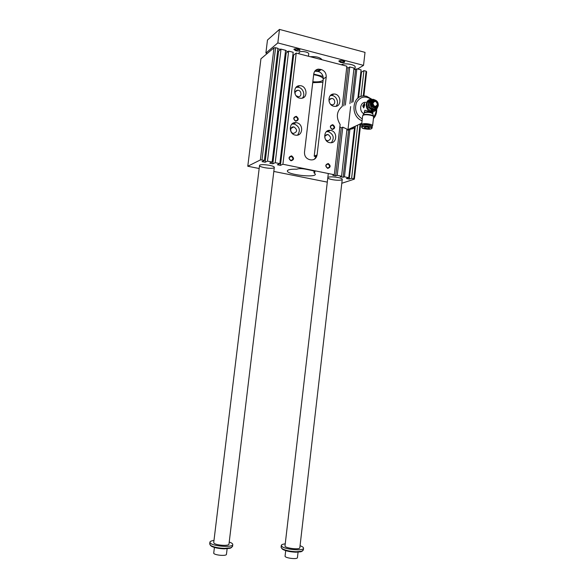 <?xml version="1.0" encoding="UTF-8"?>
<svg xmlns="http://www.w3.org/2000/svg" width="588" height="588" viewBox="0 0 588 588"><rect width="100%" height="100%" fill="white"/><g stroke="black" fill="none" stroke-linecap="round" stroke-linejoin="round"><path stroke-width="0.88" d="M352.065 129.051L354.704 126.479M345.332 105.09L349.742 66.951L348.162 67.936L346.722 67.569M349.742 66.951L354.02 68.061L349.919 103.664M353.05 102.003L356.865 68.796L355.527 69.612L353.895 69.193M356.865 68.796L361.12 69.898L357.871 98.211M363.274 95.998L366.111 71.192L363.943 70.633L361.502 72.081L360.885 71.92M366.111 71.192L366.64 71.795L363.884 95.962M273.986 47.797L275.603 47.731L261.983 159.98L260.359 159.951L273.986 47.797L260.932 58.793L247.783 166.242L259.168 168.513M275.603 47.731L277.97 48.341L264.38 160.473L261.983 159.98M277.661 50.906L278.58 51.149L281.035 49.135L285.606 50.325L272.141 162.053L267.489 161.105L265.129 162.251L262.042 161.626L264.38 160.473M285.305 52.876L286.15 53.096L288.649 51.112L293.191 52.288L279.837 163.626L275.221 162.685L288.649 51.112M292.89 54.838L293.662 55.037L296.212 53.074L346.876 66.209L342.223 106.384C336.549 111.25 335.851 117.284 340.129 124.494L334.307 174.746L332.779 175.297L335.674 175.886L337.218 175.342L342.782 127.148L346.986 129.139L341.554 176.224L337.218 175.342M364.678 103.348L363.171 106.141L363.575 107.876M364.56 105.428L364.156 105.59L364.42 104.627M363.884 105.73L363.899 104.767L363.244 106.531L364.215 105.605M364.112 105.781L363.325 106.729M373.681 99.747L369.389 100.607L367.353 102.275L366.861 106.634L367.331 107.927L368.625 107.281L371.822 110.301L370.514 110.934L371.719 111.22L373.027 110.588L371.822 110.301M367.331 107.927L370.514 110.934M377.606 107.281L376.695 109.236L374.982 109.853L377.32 107.663M373.027 110.588L374.982 109.853C373.336 110.382 371.792 110.015 370.344 108.736L368.522 103.738L368.154 105.987L368.625 107.281M378.033 105.032C377.525 109.912 370.469 108.214 371.057 103.326C371.587 98.431 378.621 100.173 378.033 105.032M371.719 111.22L376.695 109.236C376.827 112.977 375.732 116.086 373.417 118.57M366.861 106.634L368.154 105.987M363.729 113.704C358.621 110.912 360.238 101.768 365.736 102.319M376.261 109.442C375.173 111.11 373.659 111.896 371.726 111.808C364.736 111.573 364.317 98.821 371.322 99.453L372.197 99.57M362.708 106.031L363.774 107.861L364.744 105.002L364.442 103.356L362.708 106.031M364.215 112.675L364.891 110.228L371.219 112.058L372.946 111.933L372.733 113.675M362.972 115.116L364.509 112.624C368.213 111.918 370.984 112.345 372.836 113.91L373.483 116.255M377.555 104.568C375.46 107.707 373.77 107.288 372.483 103.326C374.578 100.195 376.269 100.607 377.555 104.568M377.423 104.429C375.556 107.237 374.041 106.869 372.888 103.326C374.762 100.519 376.276 100.886 377.423 104.429M377.599 104.774L375.798 107.178C371.028 108.662 370.712 99.012 375.6 101.107C377.011 101.871 377.68 103.098 377.599 104.774M378.305 105.318C377.863 107.685 376.548 108.883 374.343 108.912C369.146 108.751 368.838 99.247 374.041 99.747C376.871 100.298 378.297 102.158 378.305 105.318M371.748 100.445C370.249 100.974 369.367 102.121 369.102 103.878C369.102 106.987 370.491 108.839 373.27 109.434L375.592 108.787M363.943 70.633L360.981 96.483M357.71 125.082L351.617 178.282L353.814 178.73L360.076 123.98M343.767 105.921L348.162 67.936M341.569 179.891C338.732 181.023 327.457 179.303 327.795 177.782C327.413 175.805 342.613 177.422 342.253 179.318L342.245 179.399M273.846 167.889C271.428 169.212 259.132 167.213 259.529 165.551C259.198 163.479 274.75 165.419 274.309 167.396L274.302 167.462M299.652 98.13C293.089 96.91 293.044 85.62 299.601 85.708C307.12 85.128 308.531 98.593 300.916 98.284L299.652 98.13M302.342 98.093C305.951 94.506 302.35 86.803 297.256 87.259L295.911 87.494M295.257 94.448C294.713 92.066 295.514 90.67 297.668 90.258C301.526 89.993 302.247 96.873 298.351 96.748L295.999 95.668M296.727 122.738L295.962 122.62C288.59 121.679 288.385 134.556 295.764 135.167C302.93 136.379 303.878 124.039 296.727 122.738M291.876 124.068L294.397 124.039C299.645 126.648 300.711 130.33 297.601 135.078M294.051 126.971L293.684 126.92C289.84 126.398 289.737 133.108 293.581 133.395C297.425 131.874 297.587 129.735 294.051 126.971M333.771 106.244L334.851 106.391C342.209 106.869 341.172 93.668 333.881 94.021C327.428 93.757 327.325 105.046 333.771 106.244M330.309 95.609L331.338 95.491C336.321 95.183 339.599 102.915 335.939 106.296M330.676 104.377L332.154 104.826C335.924 105.039 335.395 98.284 331.654 98.439C330.074 98.586 329.199 99.512 329.015 101.232M330.948 130.463C337.909 131.719 336.931 143.92 329.971 142.678C322.819 142.017 323.157 129.338 330.302 130.352L330.948 130.463M331.375 142.678C334.572 138.004 333.587 134.343 328.427 131.683L326.428 131.624M324.826 137.886C324.804 135.703 325.796 134.586 327.781 134.52L328.089 134.571C331.522 137.305 331.36 139.407 327.612 140.885L325.701 139.841M315.763 156.915L314.205 156.165L316.101 155.342C315.888 157.408 315.028 158.848 313.522 159.657M314.117 171.174L313.941 172.688L315.065 171.983C314.947 171.409 313.691 170.858 311.302 170.344L305.576 169.175C301.938 168.521 299.233 168.455 297.469 168.976L296.881 169.219C290.884 169.05 287.716 169.616 287.37 170.932L287.385 170.799M313.757 73.904C314.242 71.104 315.778 69.509 318.373 69.119L321.283 69.553C324.664 70.795 326.311 73.287 326.215 77.035L317.086 154.916C316.322 158.525 314.198 160.179 310.714 159.855L309.509 159.605C306.076 158.51 304.4 156.055 304.488 152.248L313.757 73.904M326.215 77.035L323.275 78.917L323.047 76.433C322.268 73.882 320.695 72.251 318.329 71.53L314.764 71.207M312.713 82.68L322.885 82.283M323.275 78.917L314.205 156.165M313.941 172.688L315.374 174.158C315.918 178.046 286.738 174.68 287.37 170.932M323.047 76.433L313.735 74.088M313.661 74.698L316.858 75.323C320.438 76.264 322.584 77.41 323.297 78.755M323.143 80.093C321.577 81.614 318.145 82.158 312.831 81.732M327.288 182.126L273.824 171.446M260.359 159.951L247.783 166.242M360.716 123.686L354.38 179.127L341.797 183.28M334.307 174.746L282.901 164.25L280.432 165.368L277.389 164.743L279.837 163.626M275.221 162.685L272.81 163.817L269.745 163.192L272.141 162.053M354.38 179.127L353.814 178.73M341.554 176.224L340.261 176.679L343.135 177.267L344.443 176.812L348.757 177.694L346.391 178.495L349.243 179.075L351.617 178.282M348.757 177.694L354.454 127.993L349.897 129.411L344.443 176.812M335.674 175.886L341.224 127.89L339.871 126.729M267.489 161.105L281.035 49.135M272.81 163.817L286.15 53.096M328.685 130.926L328.347 131.3M296.301 116.314C299.049 118.622 298.851 120.268 295.713 121.246C292.956 118.93 293.155 117.284 296.301 116.314M291.589 155.857C294.345 158.128 294.154 159.782 290.994 160.818C288.23 158.547 288.421 156.893 291.589 155.857M328.258 163.523C330.919 165.743 330.735 167.367 327.692 168.396C325.017 166.176 325.208 164.552 328.258 163.523M332.779 124.656C335.432 126.912 335.241 128.529 332.213 129.5C329.559 127.236 329.743 125.619 332.779 124.656M282.901 164.25L296.212 53.074M265.129 162.251L278.58 51.149M280.432 165.368L293.662 55.037M349.243 179.075L355.299 126.207M358.57 97.689L361.502 72.081M343.135 177.267L348.574 130.022L349.897 129.411M351.72 102.709L355.527 69.612M348.574 130.022L346.891 129.963M341.224 127.89L342.782 127.148M332.073 129.132L332.293 129.169C334.579 128.206 334.66 126.883 332.529 125.207L332.286 125.171C330.022 126.155 329.949 127.478 332.073 129.132M327.553 168.014C330.044 167.183 330.199 165.867 328.008 164.059L327.994 164.059C325.517 164.897 325.362 166.213 327.545 168.006L327.553 168.014M290.876 160.428C293.463 159.591 293.625 158.253 291.354 156.408L291.339 156.408C288.767 157.246 288.605 158.591 290.862 160.428L290.876 160.428M295.588 120.878L295.852 120.915C298.19 119.915 298.263 118.57 296.065 116.88L295.779 116.843C293.456 117.857 293.397 119.202 295.588 120.878M373.608 116.865C375.276 114.858 376.129 112.44 376.166 109.596M371.506 99.468C365.383 95.477 360.4 96.439 356.556 102.371C354.248 109.339 356.159 114.873 362.274 118.967M372.373 99.512L366.596 96.248L364.435 95.962C352.028 94.947 349.963 116.409 362.068 120.753M362.127 125.413L361.62 124.722L362.193 124.105C364.435 122.892 372.902 124.23 372.608 125.744L371.939 126.405M363.781 124.81L364.104 124.546C366.853 124.046 368.97 124.362 370.462 125.487M374.6 99.813L373.071 99.269L371.351 99.872C369.749 100.533 368.801 101.82 368.522 103.738L368.654 101.614L369.389 100.607M367.353 102.275L368.654 101.614M362.649 115.77L363.355 114.866C365.515 113.646 373.637 114.895 373.534 116.431L373.593 117.005M364.192 126.405L363.759 126.097M365.655 128.331L364.229 127.567C365.964 126.817 367.684 126.979 369.404 128.044C368.992 128.596 367.743 128.691 365.655 128.331M361.62 126.971L361.752 125.854C361.789 124.09 372.197 125.06 372.211 126.824L372.204 126.971M362.157 125.398C363.061 124.053 371.329 124.891 371.917 126.383M364.509 105.414L364.589 104.414L364.685 105.458M364.244 104.591L364.575 105.546M210.284 545.194L211.408 546.259C214.363 547.766 218.618 548.626 224.19 548.847L230.106 548.288L231.694 547.406M357.585 68.98L363.531 65.364L277.83 42.924L265.886 53.045L267.32 53.412M265.886 53.045L267.474 40.028L279.469 29.4L365.023 52.369L363.531 65.364M281.667 548.347L282.688 549.361C285.805 551.007 290.259 551.956 296.051 552.205L301.019 551.757L302.511 550.949M285.702 550.633L285.077 556.042C284.327 557.99 297.315 559.695 297.432 557.659L297.44 557.586M228.975 544.098L228.967 544.172C228.975 546.23 215.95 545.37 214.025 543.172L213.731 542.518L259.536 165.485M213.973 540.475C211.496 540.776 210.144 541.327 209.909 542.129L210.342 543.091C213.172 546.392 232.811 547.7 232.767 544.606C232.863 543.746 231.679 542.9 229.217 542.055M209.901 542.239L209.673 544.062L210.923 545.635C214.047 547.222 218.552 548.141 224.454 548.369L230.716 547.781L232.547 546.421M281.292 545.495L281.086 547.252L282.203 548.729C285.496 550.471 290.215 551.478 296.359 551.742L301.622 551.272L303.327 550.015M299.836 547.671L299.829 547.759C299.711 550.081 284.122 548.038 285.011 545.826L328.295 173.519M285.239 543.885C282.843 544.113 281.534 544.606 281.307 545.363L282.027 546.561C285.606 549.684 303.54 551.088 303.533 548.266C303.636 547.443 302.475 546.597 300.064 545.73M341.43 64.798C344.112 62.607 355.674 64.57 355.174 67.12L355.159 67.245M277.881 49.054L280.939 49.216M281.873 49.355L284.835 50.127M285.599 50.421L287.745 51.832M314.058 74.757L313.654 74.757M321.166 59.542L321.246 58.837M298.814 53.751L299.299 52.156C301.034 50.583 309.112 52.089 308.744 53.912L308.737 53.986M310.258 56.713C316.175 56.33 320.085 57.345 322.004 59.763M344.37 61.24L344.37 61.306C343.98 61.983 342.789 62.13 340.805 61.755L339.394 60.674M340.526 62.409C343.164 62.879 344.59 62.651 344.811 61.718C342.87 60.343 340.864 60.138 338.813 61.108L340.526 62.409M293.868 49.318C295.984 48.348 298.02 48.598 299.99 50.068C299.799 51.009 298.388 51.244 295.764 50.759L293.868 49.318L294.441 48.907L296.029 50.083L299.535 49.561M279.469 29.4L277.83 42.924M214.414 547.457L213.745 552.963C213.003 555.021 226.365 556.461 226.454 554.337L226.461 554.264M377.856 104.987C377.371 109.625 370.675 108.008 371.234 103.37C371.734 98.725 378.422 100.372 377.856 104.987M364.185 112.852L364.663 112.227C368.36 111.544 371.065 111.97 372.77 113.528L372.777 113.734M314.565 172.446L314.676 171.476M320.151 69.266L317.204 71.251M317.086 154.916L316.101 155.342M321.283 69.553L318.329 71.53M361.627 124.641L362.627 115.909L363.208 115.263C365.449 113.991 373.909 115.344 373.608 116.916L372.608 125.744M371.241 128.831C368.433 130.102 359.525 128.059 362.37 126.78C365.17 125.479 374.196 127.574 371.241 128.831M372.211 126.89L372.086 128.03L371.271 128.838C365.596 129.235 362.473 128.831 361.892 127.618L361.613 127.052C361.363 125.193 372.366 126.214 372.086 128.03L371.814 128.456M371.219 112.058L371.726 111.808M375.798 107.178L377.209 106.002M373.27 109.434L374.343 108.912M299.601 85.708L297.256 87.259M297.668 90.258L295.345 91.772M295.962 122.62L293.64 123.921M293.684 126.92L291.001 128.397M333.881 94.021L331.338 95.491M331.654 98.439L329.464 99.688M330.302 130.352L327.781 131.58M327.781 134.52L325.304 135.703M315.44 71.104L318.373 69.119M292.552 127.545L292.611 127.03M292.986 123.906L293.067 123.201M296.947 90.728L296.984 90.361M297.366 87.193L297.477 86.252M332.286 125.171L330.787 125.92M329.912 130.33L328.457 131.036M327.994 164.059L326.311 164.728M291.339 156.408L289.465 157.275M295.779 116.843L294.147 117.784M347.155 129.992L361.796 123.186M297.432 557.659L298.065 552.176M230.106 548.288L230.716 547.781M211.408 546.259L210.923 545.635M232.767 544.606L232.532 546.539M301.019 551.757L301.622 551.272M282.688 549.361L282.203 548.729M303.533 548.266L303.312 550.155M355.174 67.12L354.902 69.45M350.632 106.568L347.927 130.036M342.253 179.318L299.829 547.759M274.309 167.396L228.967 544.172M308.744 53.912L308.465 56.25M339.357 60.704L338.813 61.108M344.458 61.306L344.811 61.718M299.608 49.612L299.99 50.068M226.454 554.337L227.122 548.773"/></g></svg>
